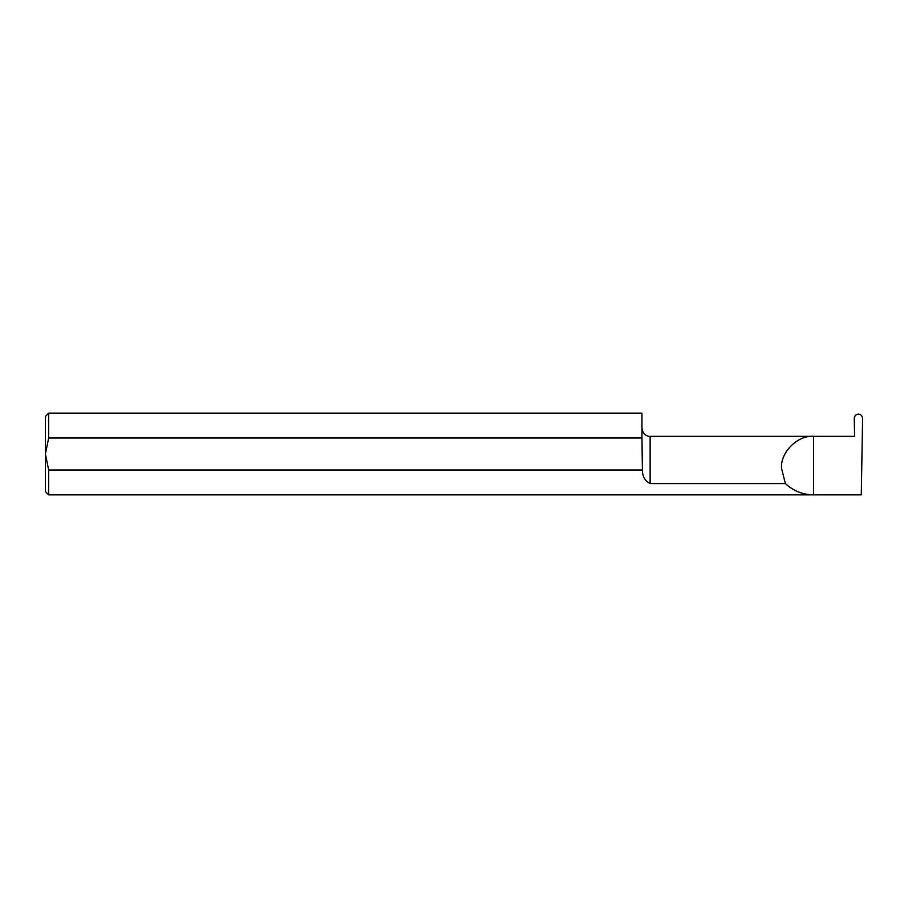 <?xml version="1.0" encoding="UTF-8"?>
<svg xmlns="http://www.w3.org/2000/svg" width="908" height="908" viewBox="0 0 908 908"><rect width="100%" height="100%" fill="white"/><g stroke="black" fill="none" stroke-linecap="round" stroke-linejoin="round"><path stroke-width="1.36" d="M48.669 470.015L45.4 454L45.4 491.591L48.669 494.86L48.669 470.015L642.376 470.015L642.387 468.38L641.956 437.985L48.669 437.985L48.669 413.14L641.956 413.14L641.956 437.985M781.538 468.38C780.108 452.536 797.723 434.921 813.568 436.351L854.576 436.351L854.269 418.554C854.485 415.887 855.858 414.4 858.378 414.116L858.48 414.116C861.011 414.4 862.373 415.887 862.6 418.554L861.272 494.86L813.568 494.86C802.717 494.701 793.32 490.933 785.363 483.555L781.538 468.38M642.376 470.015C642.399 476.439 644.986 480.956 650.128 483.555L785.363 483.555M48.669 494.86L813.568 494.86L813.568 436.351L650.128 436.351C648.891 436.759 642.739 435.431 641.956 428.179M48.669 413.14L45.4 416.409L45.4 454L48.669 437.985M650.128 483.555L650.128 436.351"/></g></svg>
